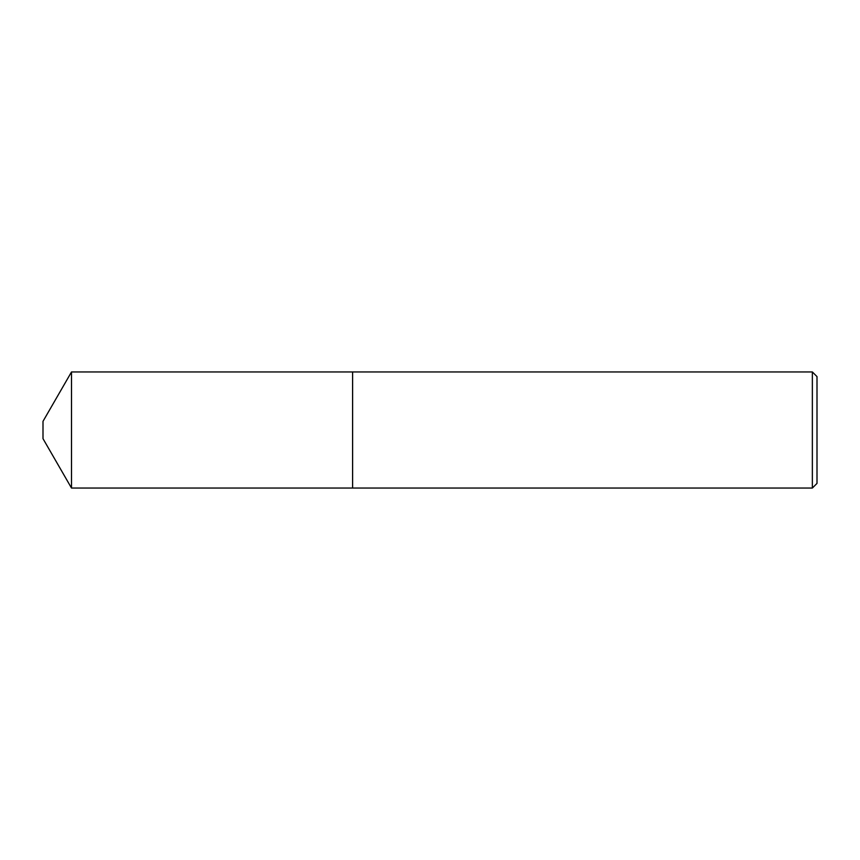 <?xml version="1.0" encoding="UTF-8"?>
<svg xmlns="http://www.w3.org/2000/svg" width="860" height="860" viewBox="0 0 860 860"><rect width="100%" height="100%" fill="white"/><g stroke="black" fill="none" stroke-linecap="round" stroke-linejoin="round"><path stroke-width="0.64" stroke-dasharray="4.3 3.22" d="M43 421.335L43 438.664M71.498 371.961L71.498 488.039M352.6 430L352.611 371.95L352.6 430M817 483.406L817 376.594M812.356 371.95L812.356 488.05"/><path stroke-width="1.29" d="M43 438.664L43 421.335L71.498 371.961L71.498 488.039L43 438.664M812.356 488.05L812.356 371.95L817 376.594L817 483.406L812.356 488.05L352.611 488.05L352.611 371.95L71.498 371.961M71.498 488.039L352.6 488.039L352.6 371.961L812.356 371.95"/></g></svg>

